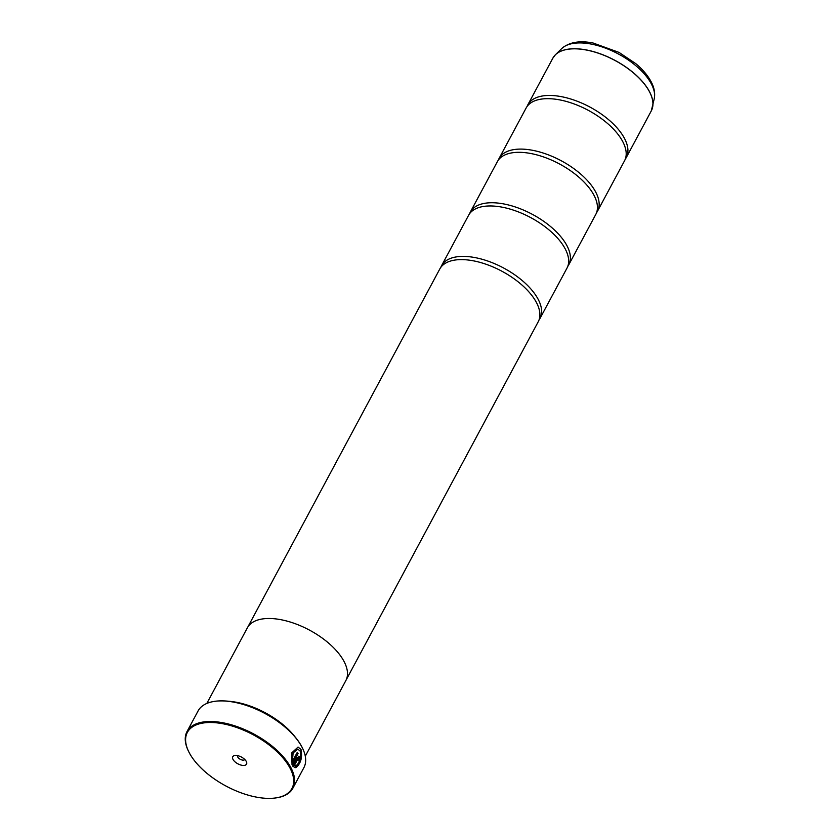 <?xml version="1.0" encoding="UTF-8"?>
<svg xmlns="http://www.w3.org/2000/svg" width="840" height="840" viewBox="0 0 840 840"><rect width="100%" height="100%" fill="white"/><g stroke="black" fill="none" stroke-linecap="round" stroke-linejoin="round"><path stroke-width="1.26" d="M527.1 106.449A55.839 27.321 28.2 0 1 527.846 104.78A55.839 27.321 28.2 0 1 574.319 100.18A55.839 27.321 28.2 0 1 624.593 138.611A55.839 27.321 28.2 0 1 626.273 157.553A55.839 27.321 28.2 0 1 625.296 159.107M498.33 160.094A55.839 27.321 28.2 0 1 499.086 158.434A55.839 27.321 28.2 0 1 545.549 153.825A55.839 27.321 28.2 0 1 595.823 192.266A55.839 27.321 28.2 0 1 597.502 211.197A55.839 27.321 28.2 0 1 596.526 212.751M469.57 213.749A55.839 27.321 28.2 0 1 470.316 212.079A55.839 27.321 28.2 0 1 516.779 207.47A55.839 27.321 28.2 0 1 567.063 245.91A55.839 27.321 28.2 0 1 568.743 264.852A55.839 27.321 28.2 0 1 567.767 266.396M440.8 267.393A55.839 27.321 28.2 0 1 441.556 265.724A55.839 27.321 28.2 0 1 488.019 261.125A55.839 27.321 28.2 0 1 538.293 299.555A55.839 27.321 28.2 0 1 539.973 318.496A55.839 27.321 28.2 0 1 538.997 320.04M298 747.075L300.877 749.396C302.431 757.197 300.804 763.235 295.995 767.508M300.132 751.023C301.487 757.155 300.248 761.975 296.405 765.471L296.111 767.529C300.919 763.255 302.547 757.218 300.993 749.406L298.064 747.075L291.596 753.008L292.047 764.788L298.064 753.575A60.029 29.369 -151.8 0 0 297.318 752.262L292.404 761.439L293.118 752.871L297.822 749.154L300.132 751.023M299.639 756.829L297.444 757.302L292.73 766.101L295.176 767.76L295.439 765.702L294.431 765.356L298.064 758.594L298.778 758.436L298.62 759.885A60.029 29.369 28.2 0 1 299.103 761.166L299.639 756.829L298.914 756.158M298.851 756.147L299.523 756.808L298.988 761.145M290.147 768.348A59.325 29.022 -151.8 0 0 221.025 723.429A59.325 29.022 -151.8 0 0 188.674 751.579A59.325 29.022 -151.8 0 0 189.147 752.525A59.325 29.022 -151.8 0 0 275.237 798A59.325 29.022 -151.8 0 0 290.147 768.348M188.517 751.264A60.029 29.369 28.2 0 1 188.359 750.939A60.029 29.369 28.2 0 1 187.036 731.535A60.029 29.369 28.2 0 1 236.985 726.59A60.029 29.369 28.2 0 1 291.029 767.907A60.029 29.369 28.2 0 1 292.834 788.267A60.029 29.369 28.2 0 1 275.94 797.905A60.029 29.369 28.2 0 1 275.583 797.948M232.995 759.402A7.812 3.822 -151.8 0 0 242.099 765.314A7.812 3.822 -151.8 0 0 246.362 761.607A7.812 3.822 -151.8 0 0 246.298 761.481A7.812 3.822 -151.8 0 0 234.959 755.496A7.812 3.822 -151.8 0 0 232.995 759.402M237.626 755.643A4.053 1.984 -151.8 0 0 237.752 757.008A4.053 1.984 -151.8 0 0 241.385 759.791A4.053 1.984 -151.8 0 0 244.766 759.476M215.187 701.274A59.609 29.159 28.2 0 1 215.397 701.243A59.609 29.159 28.2 0 1 301.896 746.928A59.609 29.159 28.2 0 1 302.369 747.884A59.609 29.159 28.2 0 1 302.463 748.073M292.834 788.267L303.881 767.666A60.029 29.369 -151.8 0 0 302.558 748.262A60.029 29.369 -151.8 0 0 302.075 747.306A60.029 29.369 -151.8 0 0 214.977 701.306A60.029 29.369 -151.8 0 0 198.083 710.945L187.036 731.535M228.344 701.232A55.86 27.332 28.2 0 1 295.218 737.09M499.086 158.434L526.124 108.003A55.839 27.321 28.2 0 1 547.418 98.669A55.839 27.321 28.2 0 1 620.529 137.876A55.839 27.321 28.2 0 1 622.86 141.834A55.839 27.321 28.2 0 1 624.54 160.776L597.502 211.197M305.288 756.221L345.828 680.621A55.86 27.332 -151.8 0 0 344.148 661.668A55.86 27.332 -151.8 0 0 293.853 623.217A55.86 27.332 -151.8 0 0 247.37 627.827L206.829 703.437M470.316 212.079L497.364 161.648A55.839 27.321 28.2 0 1 518.648 152.313A55.839 27.321 28.2 0 1 591.77 191.52A55.839 27.321 28.2 0 1 594.101 195.478A55.839 27.321 28.2 0 1 595.78 214.421L568.743 264.852M441.556 265.724L468.594 215.292A55.839 27.321 28.2 0 1 489.888 205.958A55.839 27.321 28.2 0 1 563 245.165A55.839 27.321 28.2 0 1 565.331 249.123A55.839 27.321 28.2 0 1 567.01 268.065L539.973 318.496M247.748 627.175L439.824 268.937A55.839 27.321 28.2 0 1 461.118 259.613A55.839 27.321 28.2 0 1 534.24 298.809A55.839 27.321 28.2 0 1 536.571 302.778A55.839 27.321 28.2 0 1 538.251 321.709L346.164 679.949M295.439 765.702L294.315 765.345L295.312 765.692L295.06 767.739M297.948 758.573L294.315 765.345M297.276 752.356A60.029 29.369 28.2 0 1 297.948 753.564L298.064 753.575M297.948 753.564L291.994 764.652M297.822 749.154L293.002 752.85L292.404 761.439M626.273 157.553L651.273 110.922A55.839 27.321 -151.8 0 0 649.593 91.98A55.839 27.321 -151.8 0 0 599.319 53.55A55.839 27.321 -151.8 0 0 552.856 58.149L555.408 54.758A55.818 27.311 28.2 0 1 603.194 54.904A55.818 27.311 28.2 0 1 649.625 91.896A55.818 27.311 28.2 0 1 652.68 106.922A55.818 27.311 28.2 0 1 652.102 109.032M553.97 56.406A55.818 27.311 28.2 0 1 555.408 54.758L561.624 48.647C569.09 42.189 579.6 40.32 593.166 43.029L619.059 52.427L635.764 63.63C642.674 69.416 647.819 75.495 651.189 81.858C654.192 87.486 655.231 92.988 654.339 98.354A53.204 26.029 -151.8 0 0 651.42 84.042A53.204 26.029 -151.8 0 0 607.173 48.783A53.204 26.029 -151.8 0 0 561.624 48.647M188.674 751.579L188.359 750.939M552.856 58.149L527.846 104.78M654.339 98.354L651.273 110.922M275.237 798L275.94 797.905"/></g></svg>
